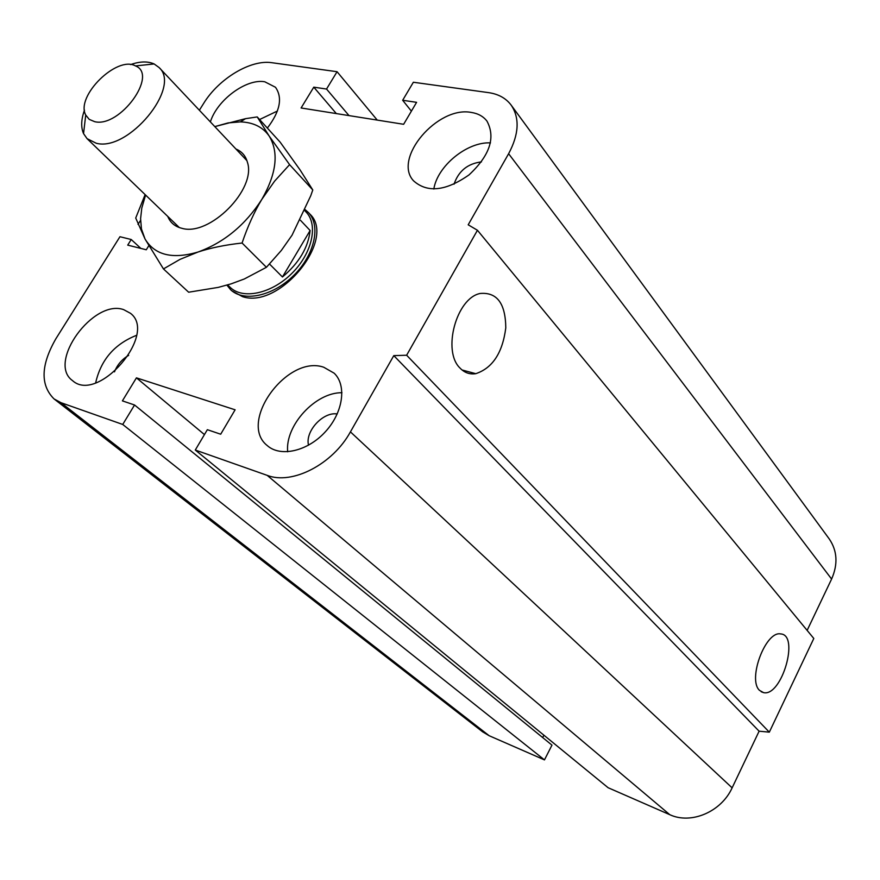 <?xml version="1.0" encoding="UTF-8"?>
<svg xmlns="http://www.w3.org/2000/svg" width="880" height="880" viewBox="0 0 880 880"><rect width="100%" height="100%" fill="white"/><g stroke="black" fill="none" stroke-linecap="round" stroke-linejoin="round"><path stroke-width="1.32" d="M309.584 213.774L309.661 213.862C337.095 238.524 280.027 309.419 242.539 296.659L231.748 290.763M114.477 371.855C117.315 364.76 122.034 359.26 128.656 355.355M123.64 309.628L130.504 313.324C158.092 334.07 97.944 404.063 72.468 380.567C46.926 362.549 93.379 298.749 123.64 309.628M95.667 382.822C100.87 359.887 114.488 344.069 136.499 335.346M210.386 121.913C217.019 100.089 246.312 78.353 264.77 81.774L275.473 87.263C282.81 97.724 280.104 111.32 267.355 128.073M259.578 119.526L277.409 111.034M454.036 184.206C458.546 171.006 467.687 163.57 481.459 161.887M471.383 112.453C478.126 113.498 483.318 116.38 486.959 121.11C495.792 137.544 489.819 155.474 469.029 174.889C445.83 191.125 427.339 193.105 413.556 180.829C392.502 158.631 437.558 105.622 471.383 112.453M433.829 189.035C437.415 165.935 467.203 141.592 490.479 142.879M308.539 445.203C304.865 431.376 323.125 411.521 337.227 413.974M323.73 367.235L334.136 373.175C346.984 385.308 343.145 412.632 325.27 431.871C307.571 451.275 280.533 457.446 267.322 445.632C237.578 422.543 287.155 354.343 323.73 367.235M287.672 451.781C284.966 425.458 315.535 392.271 341.957 392.722M759.539 690.393C747.318 679.481 765.677 630.619 780.659 633.93C799.788 634.711 781.781 696.795 763.631 692.648L759.539 690.393M460.064 368.104C442.013 351.208 456.368 297.913 480.227 293.469C497.002 292.017 505.527 303.479 505.791 327.866C502.557 352.836 492.547 368.104 475.761 373.681C469.755 374.605 464.519 372.757 460.064 368.104M199.364 110.231L203.643 103.411C218.801 78.584 250.745 59.334 271.898 62.711L337.062 71.709L326.535 89.045L313.786 87.164L301.092 107.976L403.634 124.289L416.592 102.333L402.666 100.276L413.358 82.247L488.587 92.631C498.476 94.061 506.022 98.252 511.247 105.237C519.849 118.162 518.969 134.321 508.618 153.725L468.193 224.796L477.444 230.263L813.802 638.473L769.318 732.16L406.637 355.234L393.789 355.63L350.427 431.871C332.695 464.321 292.127 485.166 267.19 475.365L195.283 450.032L207.35 429.693L220.693 434.214L235.114 409.805L136.433 377.85L122.397 400.873L134.552 404.998L122.727 424.457L61.028 402.71L54.054 398.926C40.172 385.121 40.788 365.057 55.891 338.734L119.944 236.72L131.23 239.514L127.721 245.124L146.278 249.777L148.808 245.696M769.318 732.16L759.11 731.192L393.789 355.63M759.11 731.192L732.127 787.842C721.27 811.888 691.053 824.681 669.779 814.682L608.113 787.721L195.283 450.032M543.895 735.185L542.685 737.561M122.727 424.457L544.467 759.891L551.969 745.129L134.552 404.998M544.467 759.891L489.17 735.724L482.68 731.863L54.054 398.926M140.877 248.424L131.23 239.514M204.446 434.588L136.433 377.85M477.444 230.263L406.637 355.234M511.247 105.237L829.246 538.945C837.32 550.836 838.112 564.212 831.6 579.051L807.136 630.388M377.234 120.087L337.062 71.709M349.008 115.599L326.535 89.045M336.336 113.586L313.786 87.164M411.389 111.144L402.666 100.276M84.491 110.143C81.125 119.416 80.817 127.237 83.545 133.606L87.065 138.655L96.239 143.242C128.128 152.075 181.676 87.241 159.115 67.562L154.132 63.954C147.785 61.105 139.92 61.314 130.559 64.592M94.666 121.671L89.232 119.383L85.734 115.027C75.35 96.305 116.974 55.242 135.498 65.923C158.543 74.723 119.768 128.051 94.666 121.671M300.399 220.22L310.123 230.516L282.447 276.98L269.544 264.055M310.123 230.516C308.22 247.577 298.991 263.065 282.447 276.98M227.634 284.933L230.098 287.287C242.715 299.816 271.414 293.744 291.643 273.614C312.048 253.649 318.538 225.016 306.218 212.179L304.821 210.694M226.93 285.142L230.505 289.586C243.463 302.412 272.866 296.219 293.59 275.583C314.501 255.134 321.123 225.786 308.506 212.619L305.239 209.726M167.783 216.447C170.137 222.299 174.46 226.149 180.752 228.008L181.753 228.261C209.374 236.896 256.74 189.244 247.412 162.239C245.641 155.859 241.824 151.459 235.961 149.028M261.888 199.276C276.617 173.404 279.026 152.306 269.137 135.993C262.779 127.006 253.198 122.298 240.394 121.88L228.14 122.903L214.808 126.61L245.531 118.668L257.224 116.93L269.137 135.993L289.586 164.648L274.56 181.203L261.888 199.276C254.265 211.882 247.665 226.468 242.077 243.023C225.357 244.86 210.672 247.863 198.044 252.021C224.103 242.528 245.388 224.95 261.888 199.276M145.596 195.052L141.79 208.054L140.591 218.669L141.449 228.965L145.035 239.008C154.814 255.167 172.491 259.501 198.044 252.021L179.96 259.402L163.46 268.928L145.035 239.008L135.718 218.031L145.123 194.601M163.46 268.928L188.639 292.215L218.262 287.386L231.22 283.833L244.332 278.971L266.431 267.289L281.358 250.415L292.05 235.191L310.761 195.723L312.785 189.959L300.025 169.851L280.181 142.186L257.224 116.93M289.586 164.648L312.785 189.959M242.077 243.023L266.431 267.289M831.6 579.051L508.618 153.725M732.127 787.842L350.427 431.871M669.779 814.682L267.19 475.365M489.17 735.724L61.028 402.71M309.672 213.873L308.506 212.619M763.631 692.648L761.167 691.735M475.761 373.681L462.022 369.963M85.734 115.027L83.545 133.606M135.498 65.923L154.132 63.954M246.939 160.677L159.115 67.562M179.311 227.546L87.065 138.655M231.836 290.84L230.505 289.586M140.58 220.363L138.006 224.367M240.394 121.88L245.531 118.668"/></g></svg>
